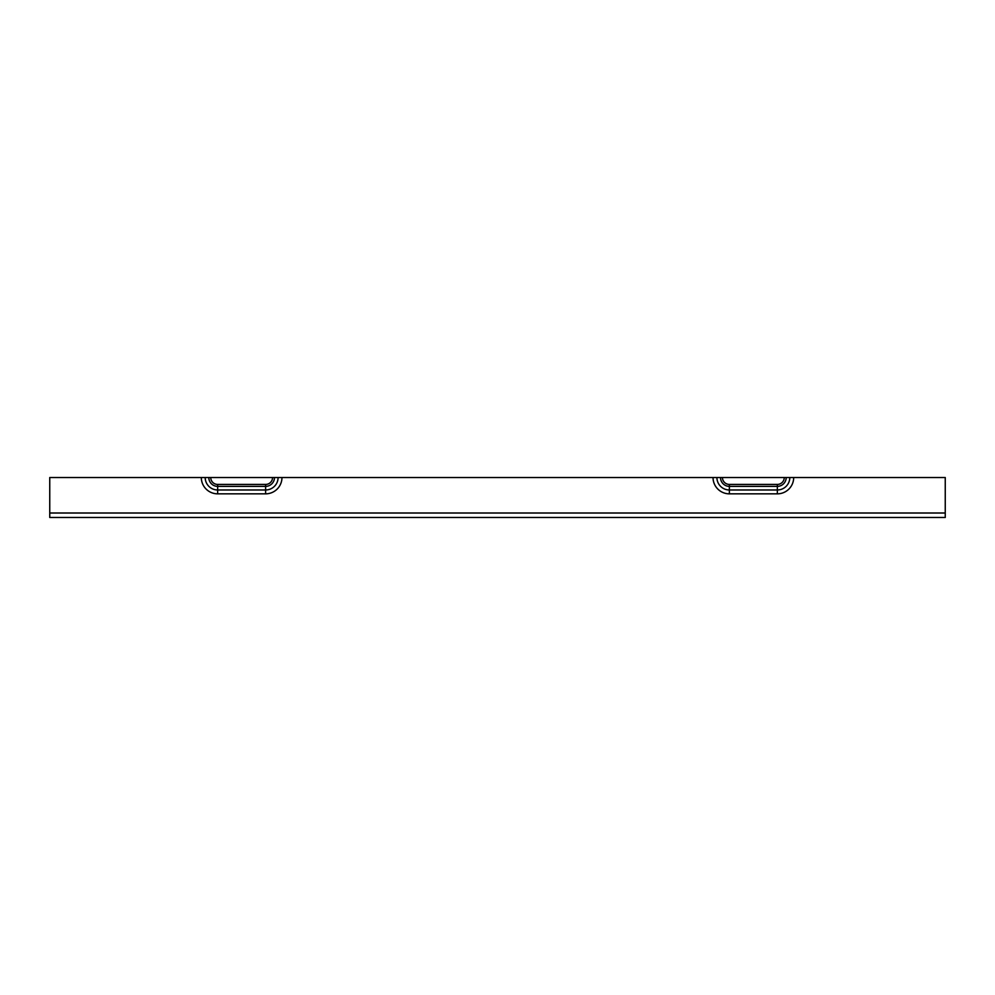 <?xml version="1.0" encoding="UTF-8"?>
<svg xmlns="http://www.w3.org/2000/svg" width="995" height="995" viewBox="0 0 995 995"><rect width="100%" height="100%" fill="white"/><g stroke="black" fill="none" stroke-linecap="round" stroke-linejoin="round"><path stroke-width="1.49" d="M794.632 477.513L49.75 477.513L49.75 513.01L945.25 513.01L945.25 517.487L49.75 517.487L49.75 513.01M789.085 477.513L785.204 477.513M793.687 477.513L789.806 477.513A12.462 12.462 0 0 1 777.344 489.975L777.344 493.843A16.343 16.343 0 0 0 793.687 477.513L945.25 477.513L945.25 513.01M784.259 477.513A6.915 6.915 0 0 1 777.344 484.428L729.372 484.428A6.915 6.915 0 0 1 722.445 477.513L716.91 477.513A12.462 12.462 0 0 0 729.372 489.975L729.372 493.843L777.344 493.843M49.75 517.487L945.25 517.487M777.344 484.428L777.344 489.975L729.372 489.975L729.372 484.428M713.029 477.513A16.343 16.343 0 0 0 729.372 493.843M201.313 477.513A16.343 16.343 0 0 0 217.656 493.843L265.628 493.843A16.343 16.343 0 0 0 281.971 477.513M278.09 477.513A12.462 12.462 0 0 1 265.628 489.975L265.628 493.843M208.801 477.513A8.855 8.855 0 0 0 217.656 486.368L265.628 486.368L265.628 489.975L217.656 489.975L217.656 493.843M272.555 477.513A6.915 6.915 0 0 1 265.628 484.428L217.656 484.428L217.656 489.975A12.462 12.462 0 0 1 205.194 477.513M265.628 484.428L265.628 486.368A8.855 8.855 0 0 0 274.483 477.513M217.656 484.428A6.915 6.915 0 0 1 210.741 477.513M720.517 477.513A8.855 8.855 0 0 0 729.372 486.368L777.344 486.368A8.855 8.855 0 0 0 786.199 477.513"/></g></svg>
